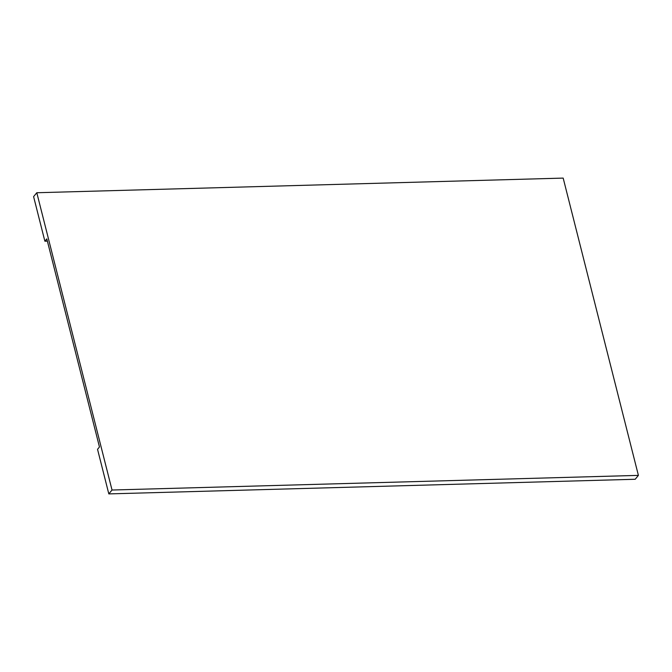 <?xml version="1.0" encoding="UTF-8"?>
<svg xmlns="http://www.w3.org/2000/svg" width="672" height="672" viewBox="0 0 672 672"><rect width="100%" height="100%" fill="white"/><g stroke="black" fill="none" stroke-linecap="round" stroke-linejoin="round"><path stroke-width="1.01" d="M47.376 241.139L44.881 241.206L46.805 238.879L99.464 446.981L97.541 449.308L108.822 493.903L112.022 490.022L638.4 475.381L563.178 178.097L36.8 192.738L112.022 490.022M44.881 241.206L33.6 196.619L36.8 192.738M638.4 475.381L635.2 479.262L108.822 493.903"/></g></svg>
